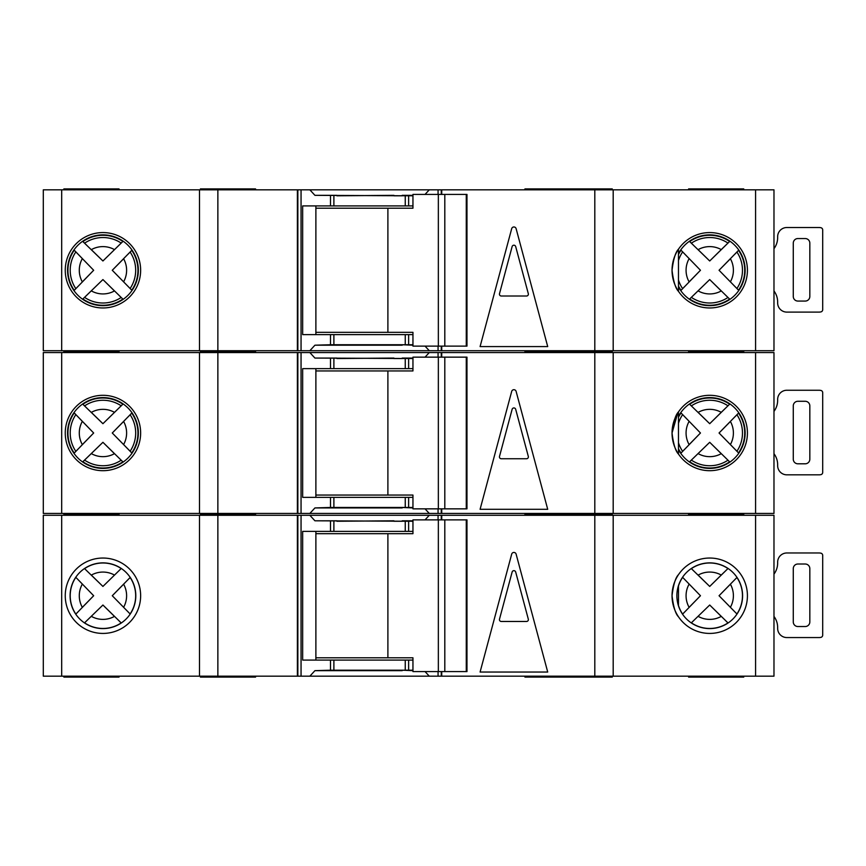 <?xml version="1.0" encoding="UTF-8"?>
<svg xmlns="http://www.w3.org/2000/svg" width="866" height="866" viewBox="0 0 866 866"><rect width="100%" height="100%" fill="white"/><g stroke="black" fill="none" stroke-linecap="round" stroke-linejoin="round"><path stroke-width="1.3" d="M466.276 671.583L466.276 519.881L466.969 519.881L466.969 671.583L444.81 671.583L444.81 519.881L412.952 519.881L412.952 533.673L315.884 533.673M444.81 671.583L438.348 671.583L438.348 519.881M438.348 671.583L412.952 671.583L412.952 657.792L387.892 657.792L387.892 533.673M387.892 657.792L315.884 657.792M466.276 519.881L444.81 519.881M709.73 562.878A32.854 32.854 0 0 0 676.876 595.732A32.854 32.854 0 0 0 709.73 628.586A32.854 32.854 0 0 0 742.584 595.732A32.854 32.854 0 0 0 709.73 562.878M773.977 574.115A18.392 18.392 0 0 0 777.646 563.095L777.646 562.175A9.19 9.19 0 0 1 786.837 552.973L819.019 552.973A9.19 9.19 0 0 1 820.86 553.168A2.295 2.295 0 0 1 822.7 555.42L822.7 635.124A2.295 2.295 0 0 1 820.86 637.376A9.19 9.19 0 0 1 819.019 637.56L786.837 637.56A9.19 9.19 0 0 1 777.646 628.37L777.646 627.449A18.392 18.392 0 0 0 773.977 616.419M805.228 626.529L797.878 626.529A4.601 4.601 0 0 1 793.278 621.929L793.278 568.605A4.601 4.601 0 0 1 797.878 564.015L805.228 564.015A4.601 4.601 0 0 1 809.829 568.605L809.829 621.929A4.601 4.601 0 0 1 805.228 626.529M102.946 562.878A32.854 32.854 0 0 0 70.092 595.732A32.854 32.854 0 0 0 102.946 628.586A32.854 32.854 0 0 0 135.8 595.732A32.854 32.854 0 0 0 102.946 562.878M691.274 622.903L709.709 605.02L727.97 622.914A32.735 32.735 0 0 1 691.36 622.827L709.709 605.02L721.248 616.397A23.663 23.663 0 0 1 698.115 616.343M84.478 622.903L102.924 605.02L121.186 622.914A32.735 32.735 0 0 1 84.576 622.827L102.924 605.02L114.453 616.397A23.663 23.663 0 0 1 91.331 616.343M612.273 676.173L612.273 677.093L524.937 677.093L524.937 676.173M612.273 515.281L612.273 514.361L524.937 514.361L524.937 513.441M524.937 515.281L524.937 514.361L557.119 514.361L557.119 513.441M743.753 676.173L743.753 677.093L688.589 677.093L688.589 676.173M688.589 515.281L688.589 513.441M255.557 676.173L255.557 677.093L200.403 677.093L200.403 676.173M255.557 515.281L255.557 514.361L200.403 514.361L200.403 513.441M200.403 515.281L200.403 514.361L255.557 514.361L255.557 513.441M557.119 677.093L557.119 676.173M557.119 515.281L557.119 514.361L612.273 514.361L612.273 513.441M102.946 633.425A37.693 37.693 0 0 1 65.253 595.732A37.693 37.693 0 0 1 102.946 558.04A37.693 37.693 0 0 1 140.638 595.732A37.693 37.693 0 0 1 102.946 633.425L102.946 633.425M672.038 595.732C673.402 584.582 675.545 577.557 678.468 574.667C675.567 577.525 673.423 584.528 672.038 595.689C673.38 606.828 675.523 613.864 678.468 616.798C675.567 613.962 673.423 606.936 672.038 595.732L672.687 588.75M678.468 616.798L677.591 615.423M709.73 633.425A37.693 37.693 0 0 1 672.038 595.732A37.693 37.693 0 0 1 709.73 558.04A37.693 37.693 0 0 1 747.423 595.732A37.693 37.693 0 0 1 709.73 633.425M402.203 670.197L412.952 670.663M755.585 676.173L755.585 515.281L773.977 515.281L773.977 676.173L309.855 676.173L314.932 670.663L402.203 670.663M402.203 521.256L393.922 521.256M393.922 520.802L336.928 521.256M309.855 676.173L301.054 676.173L301.054 515.281L61.692 515.281L61.692 676.173L43.3 676.173L43.3 515.281L61.692 515.281M61.692 676.173L301.054 676.173M755.585 515.281L429.276 515.281L425.044 519.881M336.928 520.802L314.932 520.802L309.855 515.281L301.054 515.281M309.855 515.281L429.276 515.281M130.214 614.048L112.266 595.732L130.127 577.492A32.735 32.735 0 0 1 130.127 613.962L112.266 595.732L123.622 584.214A23.663 23.663 0 0 1 123.622 607.239M128.136 579.56L129.261 578.401M129.532 578.12L130.084 577.546M119.118 620.922L120.277 622.048M120.558 622.318L121.132 622.87M75.764 577.265L93.669 595.732L75.851 614.102A32.735 32.735 0 0 1 75.851 577.351L93.669 595.732L82.335 607.347A23.663 23.663 0 0 1 82.335 584.117M77.832 612.024L76.717 613.193M76.446 613.474L75.894 614.048M121.272 568.453L102.924 586.434L84.478 568.551M86.643 570.618L85.485 569.503M85.193 569.233L84.619 568.681M84.576 568.637A32.735 32.735 0 0 1 121.186 568.54L102.924 586.434L91.331 575.111A23.663 23.663 0 0 1 114.453 575.056M721.248 575.056L709.709 586.434L691.36 568.637A32.735 32.735 0 0 1 727.97 568.54L721.248 575.056A23.663 23.663 0 0 0 698.115 575.111L709.709 586.434L728.057 568.453M736.998 614.048L719.051 595.732L736.923 577.492A32.735 32.735 0 0 1 736.923 613.962L719.051 595.732L730.406 584.214A23.663 23.663 0 0 1 730.406 607.239M734.931 579.56L736.046 578.401M736.317 578.12L736.869 577.546M725.903 620.922L727.061 622.048M727.343 622.318L727.916 622.87M682.549 577.265L700.464 595.732L682.635 614.102A32.735 32.735 0 0 1 678.468 605.453M684.616 612.024L683.501 613.193M683.231 613.474L682.689 614.048M678.468 586.001A32.735 32.735 0 0 1 682.635 577.351L700.464 595.732L689.12 607.347A23.663 23.663 0 0 1 689.12 584.117M693.439 570.618L692.27 569.503M691.988 569.233L691.404 568.681M511.687 554.143A2.295 2.295 0 0 1 516.125 554.143L547.713 672.038L480.089 672.038L511.687 554.143M441.736 676.173L441.736 671.583M441.736 519.881L441.736 515.281M425.044 671.583L429.276 676.173M412.952 521.256L314.932 520.802M412.952 531.378L405.245 531.378L405.245 521.256M412.952 670.197L405.245 670.197L405.245 660.087L412.952 660.087M314.932 670.663L330.498 670.197L330.498 660.087L405.245 660.087M405.245 531.378L302.656 531.378L302.656 660.087L330.498 660.087M405.245 670.197L330.498 670.197M297.85 676.173L297.85 515.281M297.395 676.173L297.395 515.281M199.483 676.173L199.483 515.281M613.193 676.173L613.193 515.281M441.27 676.173L441.27 671.583M441.27 519.881L441.27 515.281M315.884 531.378L315.884 660.087M63.867 515.281L63.867 513.441M119.032 515.281L119.032 514.361L63.867 514.361L119.032 514.361L119.032 513.441M119.032 676.173L119.032 677.093L63.867 677.093L63.867 676.173M743.753 515.281L743.753 514.361L688.589 514.361L743.753 514.361L743.753 513.441M412.952 520.802L402.203 520.802M499.498 619.158A1.84 1.84 0 0 0 501.273 621.474L526.539 621.474A1.84 1.84 0 0 0 528.314 619.158L515.681 572.015A1.84 1.84 0 0 0 512.131 572.015L499.498 619.158M773.977 411.393A18.392 18.392 0 0 0 777.646 400.363L777.646 399.442A9.19 9.19 0 0 1 786.837 390.252L819.019 390.252A9.19 9.19 0 0 1 820.86 390.436A2.295 2.295 0 0 1 822.7 392.688L822.7 472.392A2.295 2.295 0 0 1 820.86 474.644A9.19 9.19 0 0 1 819.019 474.828L786.837 474.828A9.19 9.19 0 0 1 777.646 465.637L777.646 464.717A18.392 18.392 0 0 0 773.977 453.687M805.228 463.797L797.878 463.797A4.601 4.601 0 0 1 793.278 459.207L793.278 405.883A4.601 4.601 0 0 1 797.878 401.283L805.228 401.283A4.601 4.601 0 0 1 809.829 405.883L809.829 459.207A4.601 4.601 0 0 1 805.228 463.797M773.977 248.661A18.392 18.392 0 0 0 777.646 237.63L777.646 236.71A9.19 9.19 0 0 1 786.837 227.52L819.019 227.52A9.19 9.19 0 0 1 820.86 227.704A2.295 2.295 0 0 1 822.7 229.955L822.7 309.66A2.295 2.295 0 0 1 820.86 311.912A9.19 9.19 0 0 1 819.019 312.106L786.837 312.106A9.19 9.19 0 0 1 777.646 302.905L777.646 301.985A18.392 18.392 0 0 0 773.977 290.965M805.228 301.065L797.878 301.065A4.601 4.601 0 0 1 793.278 296.475L793.278 243.151A4.601 4.601 0 0 1 797.878 238.551L805.228 238.551A4.601 4.601 0 0 1 809.829 243.151L809.829 296.475A4.601 4.601 0 0 1 805.228 301.065M466.276 508.851L466.276 357.149L466.969 357.149L466.969 508.851L444.81 508.851L444.81 357.149L412.952 357.149L412.952 370.94L315.884 370.94M444.81 508.851L438.348 508.851L438.348 357.149M438.348 508.851L412.952 508.851L412.952 495.06L387.892 495.06L387.892 370.94M387.892 495.06L315.884 495.06M466.276 357.149L444.81 357.149M466.276 346.119L466.276 194.417L466.969 194.417L466.969 346.119L444.81 346.119L444.81 194.417L412.952 194.417L412.952 208.208L315.884 208.208M444.81 346.119L438.348 346.119L438.348 194.417M438.348 346.119L412.952 346.119L412.952 332.327L387.892 332.327L387.892 208.208M387.892 332.327L315.884 332.327M466.276 194.417L444.81 194.417M121.186 460.192L122.853 461.795A35.008 35.008 0 0 1 82.887 461.697L102.924 442.299L121.186 460.192A32.735 32.735 0 0 1 84.576 460.095L102.924 442.299L114.453 453.676A23.663 23.663 0 0 1 91.331 453.611M727.97 460.192L729.637 461.795A35.008 35.008 0 0 1 689.682 461.697L709.709 442.299L727.97 460.192A32.735 32.735 0 0 1 691.36 460.095L709.709 442.299L721.248 453.676A23.663 23.663 0 0 1 698.115 453.611M612.273 352.559L612.273 351.639L524.937 351.639L524.937 350.719M524.937 352.559L524.937 351.639L557.119 351.639L557.119 350.719M688.589 352.559L688.589 350.719M255.557 352.559L255.557 351.639L200.403 351.639L200.403 350.719M200.403 352.559L200.403 351.639L255.557 351.639L255.557 350.719M557.119 352.559L557.119 351.639L612.273 351.639L612.273 350.719M102.946 470.693A37.693 37.693 0 0 1 65.253 433A37.693 37.693 0 0 1 102.946 395.307A37.693 37.693 0 0 1 140.638 433A37.693 37.693 0 0 1 102.946 470.693L102.946 470.693M672.038 433C673.402 421.85 675.545 414.836 678.468 411.935C675.567 414.792 673.423 421.796 672.038 432.957C673.38 444.096 675.523 451.132 678.468 454.065C675.567 451.229 673.423 444.204 672.038 433L677.732 413.071M678.468 411.935L678.468 454.065L677.082 451.846M709.73 470.693A37.693 37.693 0 0 1 672.038 433A37.693 37.693 0 0 1 709.73 395.307A37.693 37.693 0 0 1 747.423 433A37.693 37.693 0 0 1 709.73 470.693M402.203 507.465L412.952 507.931M755.585 513.441L755.585 352.559L773.977 352.559L773.977 513.441L309.855 513.441L314.932 507.931L402.203 507.931M402.203 358.535L393.922 358.535M393.922 358.069L336.928 358.535M309.855 513.441L301.054 513.441L301.054 352.559L61.692 352.559L61.692 513.441L43.3 513.441L43.3 352.559L61.692 352.559M61.692 513.441L301.054 513.441M755.585 352.559L429.276 352.559L425.044 357.149M336.928 358.069L314.932 358.069L309.855 352.559L301.054 352.559M309.855 352.559L429.276 352.559M130.127 414.76A32.735 32.735 0 0 1 130.127 451.24L112.266 433L131.74 413.093A35.008 35.008 0 0 1 131.74 452.907L112.266 433L123.622 421.482A23.663 23.663 0 0 1 123.622 444.518M128.136 416.827L129.261 415.669M129.532 415.388L130.084 414.814M119.118 458.19L120.277 459.316M120.558 459.586L121.132 460.138M75.851 451.37A32.735 32.735 0 0 1 75.851 414.63L93.669 433L74.249 453.048A35.008 35.008 0 0 1 74.249 412.952L93.669 433L82.335 444.615A23.663 23.663 0 0 1 82.335 421.385M77.832 449.302L76.717 450.461M76.446 450.753L75.894 451.327M82.887 404.303L84.576 405.905A32.735 32.735 0 0 1 121.186 405.808L102.924 423.701L82.887 404.303A35.008 35.008 0 0 1 122.853 404.205L102.924 423.701L91.331 412.389A23.663 23.663 0 0 1 114.453 412.324M86.643 407.886L85.485 406.771M85.193 406.5L84.619 405.948M721.248 412.324L709.709 423.701L689.682 404.303A35.008 35.008 0 0 1 729.637 404.205L721.248 412.324A23.663 23.663 0 0 0 698.115 412.389L709.709 423.701L727.97 405.808A32.735 32.735 0 0 0 691.36 405.905M736.923 414.76A32.735 32.735 0 0 1 736.923 451.24L719.051 433L738.525 413.093A35.008 35.008 0 0 1 738.525 452.907L719.051 433L730.406 421.482A23.663 23.663 0 0 1 730.406 444.518M734.931 416.827L736.046 415.669M736.317 415.388L736.869 414.814M725.903 458.19L727.061 459.316M727.343 459.586L727.916 460.138M678.468 417.239A35.008 35.008 0 0 1 681.044 412.952L700.464 433L681.044 453.048A35.008 35.008 0 0 1 678.468 448.761M684.616 449.302L683.501 450.461M683.231 450.753L682.689 451.327M678.468 423.279A32.735 32.735 0 0 1 682.635 414.63L700.464 433L689.12 444.615A23.663 23.663 0 0 1 689.12 421.385M693.439 407.886L692.27 406.771M691.988 406.5L691.404 405.948M511.687 391.41A2.295 2.295 0 0 1 516.125 391.41L547.713 509.305L480.089 509.305L511.687 391.41M441.736 513.441L441.736 508.851M441.736 357.149L441.736 352.559M425.044 508.851L429.276 513.441M412.952 358.535L314.932 358.069M412.952 368.645L405.245 368.645L405.245 358.535M412.952 507.465L405.245 507.465L405.245 497.355L412.952 497.355M314.932 507.931L330.498 507.465L330.498 497.355L405.245 497.355M405.245 368.645L302.656 368.645L302.656 497.355L330.498 497.355M405.245 507.465L330.498 507.465M297.85 513.441L297.85 352.559M297.395 513.441L297.395 352.559M199.483 513.441L199.483 352.559M613.193 513.441L613.193 352.559M441.27 513.441L441.27 508.851M441.27 357.149L441.27 352.559M315.884 368.645L315.884 497.355M63.867 352.559L63.867 350.719M119.032 352.559L119.032 351.639L63.867 351.639L119.032 351.639L119.032 350.719M743.753 352.559L743.753 351.639L688.589 351.639L743.753 351.639L743.753 350.719M412.952 358.069L402.203 358.069M499.498 456.425A1.84 1.84 0 0 0 501.273 458.742L526.539 458.742A1.84 1.84 0 0 0 528.314 456.425L515.681 409.293A1.84 1.84 0 0 0 512.131 409.293L499.498 456.425M121.186 297.46L122.853 299.062A35.008 35.008 0 0 1 82.887 298.965L102.924 279.566L121.186 297.46A32.735 32.735 0 0 1 84.576 297.363L102.924 279.566L114.453 290.944A23.663 23.663 0 0 1 91.331 290.889M727.97 297.46L729.637 299.062A35.008 35.008 0 0 1 689.682 298.965L709.709 279.566L727.97 297.46A32.735 32.735 0 0 1 691.36 297.363L709.709 279.566L721.248 290.944A23.663 23.663 0 0 1 698.115 290.889M612.273 189.827L612.273 188.907L524.937 188.907L524.937 189.827M688.589 189.827L688.589 188.907L743.753 188.907L743.753 189.827M255.557 189.827L255.557 188.907L200.403 188.907L200.403 189.827M557.119 189.827L557.119 188.907M102.946 307.96A37.693 37.693 0 0 1 65.253 270.268A37.693 37.693 0 0 1 102.946 232.575A37.693 37.693 0 0 1 140.638 270.268A37.693 37.693 0 0 1 102.946 307.96L102.946 307.96M672.038 270.224C673.38 281.374 675.523 288.41 678.468 291.333C675.567 288.497 673.423 281.482 672.038 270.268C673.402 259.129 675.545 252.103 678.468 249.202C675.567 252.06 673.423 259.075 672.038 270.224C673.402 259.129 675.545 252.103 678.468 249.202C675.567 252.06 673.423 259.075 672.038 270.224M678.468 249.202L678.468 291.333L677.082 289.114M709.73 307.96A37.693 37.693 0 0 1 672.038 270.268A37.693 37.693 0 0 1 709.73 232.575A37.693 37.693 0 0 1 747.423 270.268A37.693 37.693 0 0 1 709.73 307.96M402.203 344.744L412.952 345.198M755.585 350.719L755.585 189.827L773.977 189.827L773.977 350.719L309.855 350.719L314.932 345.198L402.203 345.198M402.203 195.803L393.922 195.803M393.922 195.337L336.928 195.803M309.855 350.719L301.054 350.719L301.054 189.827L61.692 189.827L61.692 350.719L43.3 350.719L43.3 189.827L61.692 189.827M61.692 350.719L301.054 350.719M755.585 189.827L429.276 189.827L425.044 194.417M336.928 195.337L314.932 195.337L309.855 189.827L301.054 189.827M309.855 189.827L429.276 189.827M130.127 252.038A32.735 32.735 0 0 1 130.127 288.508L112.266 270.268L131.74 250.361A35.008 35.008 0 0 1 131.74 290.175L112.266 270.268L123.622 258.761A23.663 23.663 0 0 1 123.622 281.786M128.136 254.095L129.261 252.937M129.532 252.656L130.084 252.082M119.118 295.468L120.277 296.583M120.558 296.854L121.132 297.406M75.851 288.649A32.735 32.735 0 0 1 75.851 251.898L93.669 270.268L74.249 290.327A35.008 35.008 0 0 1 74.249 250.22L93.669 270.268L82.335 281.883A23.663 23.663 0 0 1 82.335 258.653M77.832 286.57L76.717 287.728M76.446 288.021L75.894 288.595M82.887 241.582L84.576 243.173A32.735 32.735 0 0 1 121.186 243.086L102.924 260.98L82.887 241.582A35.008 35.008 0 0 1 122.853 241.473L102.924 260.98L91.331 249.657A23.663 23.663 0 0 1 114.453 249.603M86.643 245.154L85.485 244.05M85.193 243.768L84.619 243.227M721.248 249.603L709.709 260.98L689.682 241.582A35.008 35.008 0 0 1 729.637 241.473L721.248 249.603A23.663 23.663 0 0 0 698.115 249.657L709.709 260.98L727.97 243.086A32.735 32.735 0 0 0 691.36 243.173M736.923 252.038A32.735 32.735 0 0 1 736.923 288.508L719.051 270.268L738.525 250.361A35.008 35.008 0 0 1 738.525 290.175L719.051 270.268L730.406 258.761A23.663 23.663 0 0 1 730.406 281.786M734.931 254.095L736.046 252.937M736.317 252.656L736.869 252.082M725.903 295.468L727.061 296.583M727.343 296.854L727.916 297.406M678.468 254.517A35.008 35.008 0 0 1 681.044 250.22L700.464 270.268L681.044 290.327A35.008 35.008 0 0 1 678.468 286.029M684.616 286.57L683.501 287.728M683.231 288.021L682.689 288.595M678.468 260.547A32.735 32.735 0 0 1 682.635 251.898L700.464 270.268L689.12 281.883A23.663 23.663 0 0 1 689.12 258.653M693.439 245.154L692.27 244.05M691.988 243.768L691.404 243.227M511.687 228.678A2.295 2.295 0 0 1 516.125 228.678L547.713 346.584L480.089 346.584L511.687 228.678M441.736 350.719L441.736 346.119M441.736 194.417L441.736 189.827M425.044 346.119L429.276 350.719M412.952 195.803L314.932 195.337M412.952 205.913L405.245 205.913L405.245 195.803M412.952 344.744L405.245 344.744L405.245 334.622L412.952 334.622M314.932 345.198L330.498 344.744L330.498 334.622L405.245 334.622M405.245 205.913L302.656 205.913L302.656 334.622L330.498 334.622M405.245 344.744L330.498 344.744M297.85 350.719L297.85 189.827M297.395 350.719L297.395 189.827M199.483 350.719L199.483 189.827M613.193 350.719L613.193 189.827M441.27 350.719L441.27 346.119M441.27 194.417L441.27 189.827M315.884 205.913L315.884 334.622M63.867 189.827L63.867 188.907L119.032 188.907L119.032 189.827M412.952 195.337L402.203 195.337M499.498 293.704A1.84 1.84 0 0 0 501.273 296.01L526.539 296.01A1.84 1.84 0 0 0 528.314 293.704L515.681 246.561A1.84 1.84 0 0 0 512.131 246.561L499.498 293.704M594.812 676.173L594.812 515.281M438.066 676.173L438.066 671.583M438.066 519.881L438.066 515.281M408.622 531.378L408.622 521.256M408.622 670.197L408.622 660.087M330.498 531.378L330.498 521.256M333.886 670.197L333.886 660.087M333.886 531.378L333.886 521.256M217.864 676.173L217.864 515.281M678.468 449.606A35.398 35.398 0 0 0 745.128 433A35.398 35.398 0 0 0 678.468 416.394M102.946 468.398A35.398 35.398 0 0 0 138.344 433A35.398 35.398 0 0 0 102.946 397.602A35.398 35.398 0 0 0 67.548 433A35.398 35.398 0 0 0 102.946 468.398M594.812 513.441L594.812 352.559M438.066 513.441L438.066 508.851M438.066 357.149L438.066 352.559M408.622 368.645L408.622 358.535M408.622 507.465L408.622 497.355M330.498 368.645L330.498 358.535M333.886 507.465L333.886 497.355M333.886 368.645L333.886 358.535M217.864 513.441L217.864 352.559M678.468 442.721A32.735 32.735 0 0 0 682.635 451.37M678.468 286.873A35.398 35.398 0 0 0 745.128 270.268A35.398 35.398 0 0 0 678.468 253.662M102.946 305.666A35.398 35.398 0 0 0 138.344 270.268A35.398 35.398 0 0 0 102.946 234.87A35.398 35.398 0 0 0 67.548 270.268A35.398 35.398 0 0 0 102.946 305.666M594.812 350.719L594.812 189.827M438.066 350.719L438.066 346.119M438.066 194.417L438.066 189.827M408.622 205.913L408.622 195.803M408.622 344.744L408.622 334.622M330.498 205.913L330.498 195.803M333.886 344.744L333.886 334.622M333.886 205.913L333.886 195.803M217.864 350.719L217.864 189.827M678.468 279.999A32.735 32.735 0 0 0 682.635 288.649M678.468 605.843L678.468 585.611"/></g></svg>
